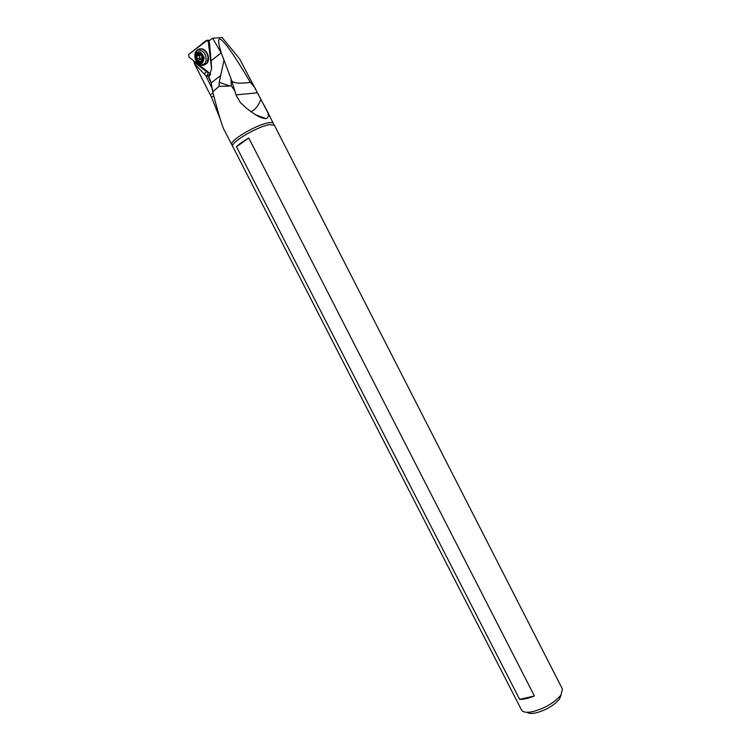 <?xml version="1.0" encoding="UTF-8"?>
<svg xmlns="http://www.w3.org/2000/svg" width="751" height="751" viewBox="0 0 751 751"><rect width="100%" height="100%" fill="white"/><g stroke="black" fill="none" stroke-linecap="round" stroke-linejoin="round"><path stroke-width="1.13" d="M208.271 41.793L211.641 68.885L208.271 41.793L207.285 40.282L188.632 54.523L206.412 40.366L208.647 41.643M188.97 57.104L188.632 54.523L188.97 57.104L210.618 73.983L188.97 57.104M204.582 64.811L207.154 63.197C208.985 60.409 208.975 57.067 207.135 53.171L206.619 52.307C204.45 49.303 202.085 48.214 199.541 49.05M526.977 712.286C528.601 713.6 531.614 713.797 535.998 712.877C546.259 710.07 554.107 705.424 559.551 698.946L561.091 694.835M560.941 695.041L562.424 689.061L274.378 125.201L269.468 124.638C257.837 126.393 231.092 142.042 232.575 146.145L521.626 710.211C523.156 712.37 526.92 712.84 532.91 711.601C545.113 708.24 554.463 702.72 560.941 695.041M236.481 146.774C239.043 144.173 243.146 141.254 248.778 138.006L236.481 146.774L519.664 699.378L534.402 695.98L248.778 138.006M534.402 695.98C528.479 698.392 523.569 699.528 519.664 699.378M211.35 63.328L208.609 41.108L212.646 38.217L222.118 37.55L239.494 58.644L267.29 111.58C268.999 115.138 268.67 117.475 266.295 118.602L266.117 118.62C262.55 118.451 258.522 116.837 254.054 113.786L246.441 108.219M264.268 105.403L267.29 111.58M208.346 72.209L207.21 75.889L205.699 75.504L194.5 63.807L193.805 60.869M212.646 38.217L221.395 53.237C217.518 40.864 217.752 36.592 222.089 40.432C226.746 45.013 233.092 53.18 250.374 82.366L255.537 88.571M231.627 80.808C233.608 83.258 239.86 83.783 250.374 82.366M236.058 94.87L257.443 92.805M254.054 113.786L246.459 108.21L240.376 102.587L236.34 95.79L231.045 78.761L231.261 85.67L235.044 91.359M231.045 78.761L221.395 53.237M208.628 41.465L209.538 43.164L211.632 68.266L208.797 77.757L211.153 82.92L212.711 91.875L219.029 86.346L219.208 82.272L229.853 86.036L219.029 86.346M224.005 60.24L219.208 82.272M210.637 81.183L208.844 77.362M210.496 74.265L209.998 75.307M208.862 77.344L207.21 75.889M205.699 75.504L212.655 89.472M213.772 95.94L211.444 97.104L194.5 63.807M232.575 146.145L223.742 129.144C221.545 124.15 217.865 111.721 212.711 91.875M231.261 85.67L229.853 86.036M211.444 97.104L220.174 118.865M260.879 99.498C258.335 105.816 254.983 109.928 250.834 111.843M201.981 56.184L198.771 53.34L196.114 55.743L196.912 57.611L196.593 59.376L199.794 62.22L202.451 59.827L201.653 57.968L201.981 56.184M202.451 59.864L201.465 59.132L197.447 60.221M199.391 54.372L199.86 58.4L200.855 59.188M210.44 94.945L212.937 92.739M208.525 59.019L207.698 61.422M204.103 50.157L206.187 51.697M231.871 144.624C228.567 141.216 256.26 124.6 268.398 122.807C271.214 122.319 272.848 122.516 273.308 123.417L274.134 124.882M211.144 60.812L221.16 52.833M211.153 82.92L220.719 75.466M210.44 74.396L207.398 75.372M204.141 73.927L206.647 71.777L194.302 62.145M208.374 72.64L206.647 71.777L207.051 71.195M210.261 50.955L209.107 41.68M206.272 52.373L207.539 54.006M208.121 56.485L206.703 53.049L208.121 57.254L207.173 62.474C203.455 67.299 199.475 66.041 195.241 58.691C197.447 67.196 207.332 66.501 205.971 57.865C205.267 50.101 196.152 46.9 194.988 53.95L194.894 57.029L195.354 58.709L195.138 54.814C198.339 49.791 201.352 50.871 204.178 58.034C202.704 65.309 199.766 65.544 195.354 58.709L194.988 53.95C198.424 45.539 203.981 49.115 206.713 53.077L203.878 50.007M195.673 57.517C194.678 51.237 202.263 51.772 202.901 58.062C203.859 64.351 196.311 63.741 195.673 57.517M202.348 60.38L201.784 60.549M200.442 61.197L199.193 61.582M200.104 57.789L196.687 58.822M199.785 55.321L196.368 56.334M199.165 53.603L198.198 53.894M209.764 40.282L207.285 40.282M207.379 62.136L207.154 63.197M273.308 123.417L266.398 109.496M209.726 78.977L209.961 79.475M255.884 114.922L266.117 118.62M209.538 43.164L209.632 43.933M202.423 60.23L201.568 60.484M201.465 59.132L197.907 60.202M200.564 59.226L197.231 60.23M199.513 54.335L197.832 54.832"/></g></svg>
